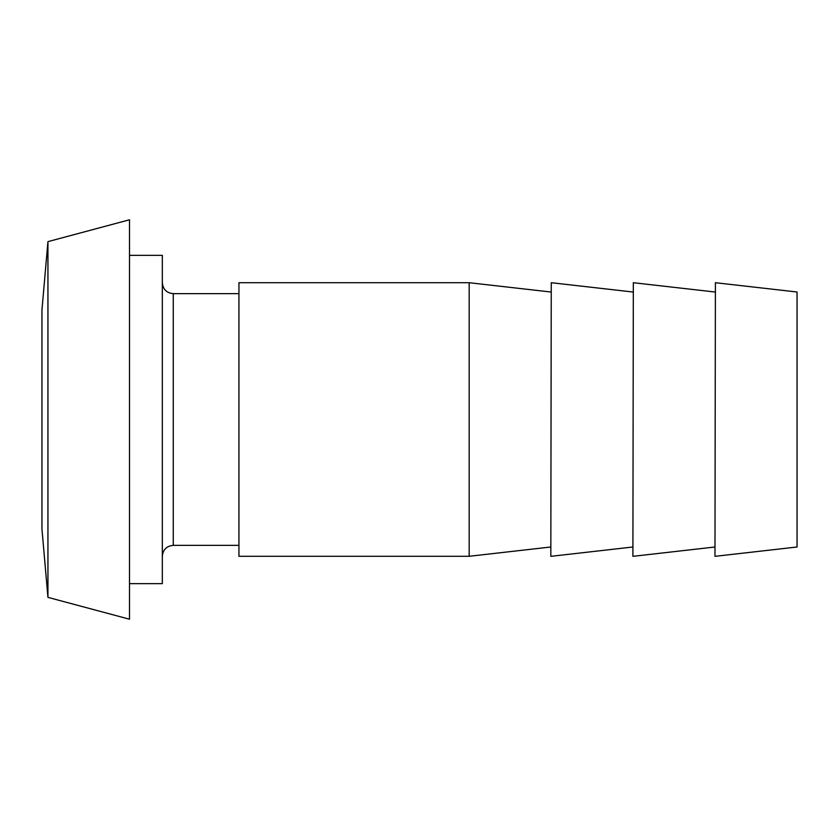 <?xml version="1.0" encoding="UTF-8"?>
<svg xmlns="http://www.w3.org/2000/svg" width="839" height="839" viewBox="0 0 839 839"><rect width="100%" height="100%" fill="white"/><g stroke="black" fill="none" stroke-linecap="round" stroke-linejoin="round"><path stroke-width="1.26" d="M162.326 282.712C162.976 289.35 166.625 293 173.274 293.65L238.937 293.65M129.5 583.65L162.326 583.65L162.326 255.35L129.5 255.35M129.5 619.213L129.5 219.787L47.938 241.632L47.938 597.368L129.5 619.213M47.938 597.368L41.95 528.937L41.95 310.063L47.938 241.632M551.254 282.712L550.824 556.288L551.254 282.712L632.9 292.003M550.824 292.003L469.179 282.712L469.179 556.288L550.824 546.997M633.33 282.712L632.9 556.288L633.33 282.712L714.975 292.003M715.405 282.712L714.975 556.288L715.405 282.712L797.05 292.003L797.05 546.997L715.405 556.288M469.179 282.712L238.937 282.712L238.937 556.288L469.179 556.288M238.937 545.35L173.274 545.35L173.274 293.65M173.274 545.35C166.625 546 162.976 549.65 162.326 556.288M632.9 546.997L551.254 556.288M714.975 546.997L633.33 556.288"/></g></svg>
